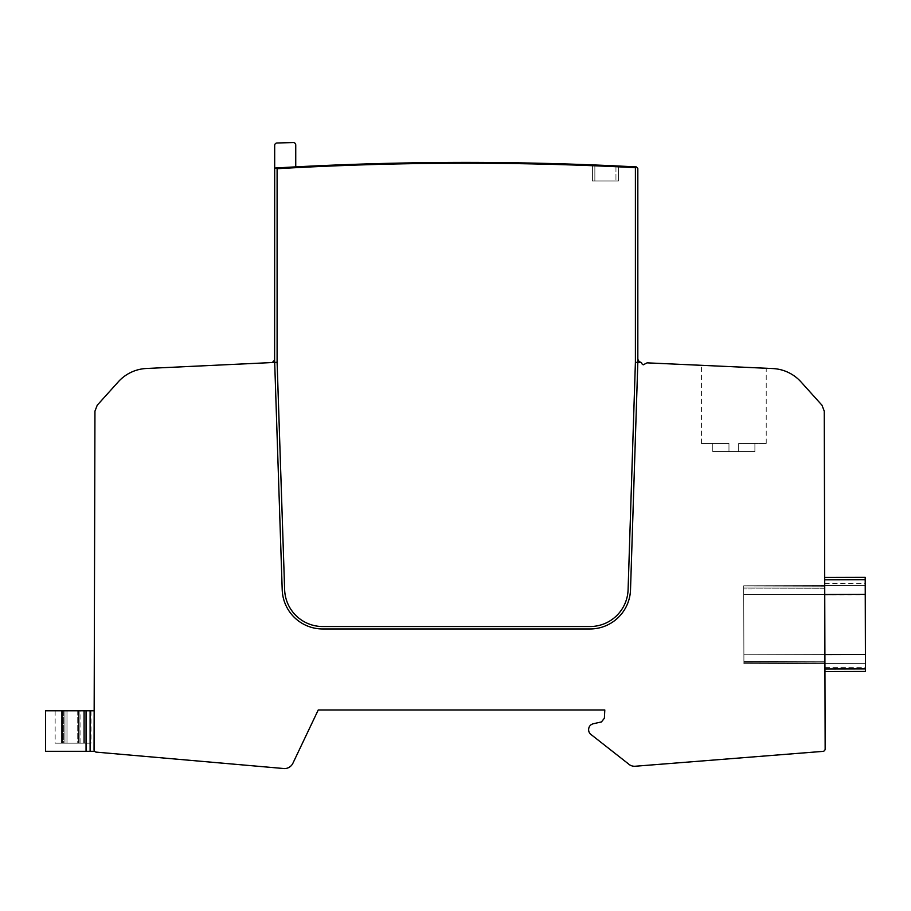 <?xml version="1.0" encoding="UTF-8"?>
<svg xmlns="http://www.w3.org/2000/svg" width="911" height="911" viewBox="0 0 911 911"><rect width="100%" height="100%" fill="white"/><g stroke="black" fill="none" stroke-linecap="round" stroke-linejoin="round"><path stroke-width="0.68" stroke-dasharray="4.55 3.42" d="M628.089 589.679A38.08 38.08 0 0 1 590.032 626.529A38.08 38.08 0 0 0 628.089 589.679L635.4 362.316L637.825 362.43L637.825 358.365L630.514 589.759A40.505 40.505 0 0 1 590.032 628.966L322.699 628.966A40.505 40.505 0 0 1 282.205 589.793L274.678 362.43L275.486 362.396L272.241 362.544L277.103 362.316L284.642 589.713L277.103 362.316L272.241 362.544L277.103 362.316L272.241 362.544L274.678 362.43L282.205 589.793L274.678 362.43L146.477 368.477A40.505 40.505 0 0 0 118.282 381.834L97.238 405.213L94.949 411.146L94.061 749.696A2.426 2.426 0 0 0 96.281 752.133L282.763 768.44A9.395 9.395 0 0 0 292.909 763.236L318.235 709.976L604.802 709.976L604.38 718.244L601.454 721.933L593.368 723.733C590.351 724.564 588.768 726.545 588.608 729.665A6.195 6.195 0 0 0 591.581 734.949L628.362 763.828A8.996 8.996 0 0 0 635.229 766.242L822.906 751.381A2.426 2.426 0 0 0 825.15 748.956L824.261 411.146L821.973 405.213L800.997 381.914A40.505 40.505 0 0 0 772.733 368.556L647.106 362.851L643.189 364.833L641.879 363.808A1.617 1.617 0 0 0 641.333 362.589L637.825 362.43L630.514 589.759L637.825 362.43L635.4 362.316L637.825 362.43L635.4 362.316L628.089 589.679A38.08 38.08 0 0 1 590.032 626.529L322.699 626.529A38.08 38.08 0 0 1 284.642 589.713A38.08 38.08 0 0 0 322.699 626.529L590.032 626.529L322.699 626.529A38.08 38.08 0 0 1 284.642 589.713M636.208 166.907L635.4 167.67A3239.664 3239.664 0 0 0 277.103 168.717L277.103 362.316L274.678 362.43L274.587 360.13L272.241 362.544L274.587 360.13L274.678 362.43L274.678 168.045A3240.473 3240.473 0 0 1 295.745 166.872A3240.473 3240.473 0 0 0 274.678 168.045A3240.473 3240.473 0 0 1 295.745 166.872A3240.473 3240.473 0 0 0 274.678 168.045A3240.473 3240.473 0 0 1 295.745 166.872A3240.473 3240.473 0 0 0 274.678 168.045L274.678 299.252L274.678 168.045L274.678 299.252L274.678 168.045L277.103 168.717L276.295 167.954A3240.473 3240.473 0 0 1 631.164 166.645A3240.473 3240.473 0 0 0 276.295 167.954A3240.473 3240.473 0 0 1 631.164 166.645A3240.473 3240.473 0 0 0 276.295 167.954A3240.473 3240.473 0 0 1 631.164 166.645L636.208 166.907L635.4 167.67L635.4 362.316L641.333 362.589A1.617 1.617 0 0 0 640.718 362.248A4.054 4.054 0 0 1 637.825 358.365L637.825 168.524L636.299 166.907L631.164 166.645L636.299 166.907L631.164 166.645L636.208 166.907L635.4 167.67A3239.664 3239.664 0 0 0 277.103 168.717L276.295 167.954L277.103 168.717L277.103 362.316L277.103 168.717L276.295 167.954M282.205 589.793A40.505 40.505 0 0 0 322.699 628.966L590.032 628.966A40.505 40.505 0 0 0 630.514 589.759A40.505 40.505 0 0 1 590.032 628.966L322.699 628.966A40.505 40.505 0 0 1 282.205 589.793M616.178 165.904L592.423 164.891L592.423 180.97L618.375 180.97L618.375 166.007L618.375 180.97L618.375 166.007L618.375 180.97L618.375 166.007L615.95 165.893L617.578 165.973M618.375 166.007L618.375 180.97L618.375 166.007L618.375 180.97L592.423 180.97L592.423 164.891L592.423 180.97L592.423 164.891L592.423 180.97L618.375 180.97L618.375 166.007L618.375 180.97L618.375 166.007L618.375 180.97L592.423 180.97L592.423 164.891L592.423 180.97L592.423 164.891L594.86 164.993L593.22 164.925M615.95 165.893L594.86 164.993L594.86 180.97L618.375 180.97L592.423 180.97L594.86 180.97L594.86 164.993L594.86 180.97L594.86 164.993L594.86 180.97L594.86 164.993L615.95 165.893L615.95 180.97L615.95 165.893M592.423 180.97L592.423 164.891L592.423 180.97L592.423 164.891L592.423 180.97L592.423 164.891L592.423 180.97L592.423 164.891L594.86 164.993M272.241 362.544L274.564 360.175M635.4 167.67L635.4 362.316L635.4 167.67A3239.664 3239.664 0 0 0 277.103 168.717M636.812 167.02L637.825 168.524L636.812 167.02M637.825 168.524L636.299 166.907L637.825 168.524L637.825 362.43L641.333 362.589A1.617 1.617 0 0 0 640.718 362.248A4.054 4.054 0 0 1 637.825 358.365L637.825 168.524M274.61 360.084L274.678 362.43L274.61 360.084M295.745 166.872L295.745 144.986A2.426 2.426 0 0 0 293.251 142.56L277.046 142.981A2.426 2.426 0 0 0 274.678 145.407L274.678 168.045M277.046 142.981A2.426 2.426 0 0 0 274.678 145.407A2.426 2.426 0 0 1 277.046 142.981A2.426 2.426 0 0 0 274.678 145.407A2.426 2.426 0 0 1 277.046 142.981L293.251 142.56L277.046 142.981M295.745 144.986A2.426 2.426 0 0 0 293.251 142.56A2.426 2.426 0 0 1 295.745 144.986A2.426 2.426 0 0 0 293.251 142.56A2.426 2.426 0 0 1 295.745 144.986M637.825 358.365A4.054 4.054 0 0 0 640.718 362.248A1.617 1.617 0 0 1 641.333 362.589A1.617 1.617 0 0 0 640.718 362.248A1.617 1.617 0 0 1 641.333 362.589L637.017 362.396L641.333 362.589L637.825 362.43L637.825 358.365L637.825 362.43L641.333 362.589M733.833 366.791L701.424 365.311L733.833 366.791M824.899 654.565L824.694 577.472L824.945 671.555L824.694 577.472L865.199 577.369L865.45 671.453L865.222 585.466L865.45 671.453L865.404 654.451L865.45 671.453L824.945 671.555L824.899 654.565L824.933 669.027L824.899 654.565L865.404 654.451L743.888 654.781L743.706 585.784L743.911 663.675L743.706 585.784L743.911 663.675L743.706 585.784L743.911 663.675L743.888 654.781L824.899 654.565L824.922 663.459L865.427 663.356L743.911 663.675L865.427 663.356L743.911 663.675L865.427 663.356L824.922 663.459L824.899 654.565L865.404 654.462L743.888 654.781L824.899 654.565L824.922 662.103L743.9 662.343L824.922 662.103L824.922 663.459L824.922 661.272L743.9 661.488L824.922 661.272L824.899 654.565L743.888 654.781L824.899 654.565L824.922 663.459L824.899 654.565L865.404 654.451M94.152 710.785L94.152 750.391L94.152 710.785L45.55 710.785L45.55 751.29L94.152 751.29L94.152 750.391L94.152 751.29M80.908 710.785L63.611 710.785L63.611 743.182L80.908 743.182L63.611 743.182L63.611 710.785L80.908 710.785L77.742 710.785L77.742 743.182L64.077 743.182L80.908 743.182L77.742 743.182L77.742 710.785L64.077 710.785L66.036 710.785L66.036 743.182L66.036 710.785L80.908 710.785L80.908 743.182M79.166 710.785L55.15 710.785L91.032 710.785L79.166 710.785L79.166 743.182L91.032 743.182L67.015 743.182L79.166 743.182L79.166 710.785M67.015 743.182L55.15 743.182L67.015 743.182L67.015 710.785L67.015 743.182M83.744 710.785L83.744 743.182L83.744 710.785M91.032 710.785L91.032 743.182M62.449 710.785L62.449 743.182L62.449 710.785M55.15 710.785L55.15 743.182M743.729 594.667L865.245 594.348L743.729 594.701L824.74 594.484L824.717 586.786L743.706 586.991L824.717 586.809L824.717 585.568L743.706 585.784L865.222 585.466L743.706 585.784L865.222 585.466L743.706 585.784L865.222 585.466L824.717 585.568L824.728 588.711L743.706 588.927L824.728 588.711L824.717 585.568L824.74 594.484L865.245 594.382L824.74 594.45L824.728 588.711L824.74 594.45L743.729 594.667L824.74 594.45L824.717 585.568L824.74 594.484L865.245 594.382L824.74 594.883L865.245 594.769M824.945 671.555L865.45 671.453L824.945 671.555M824.694 577.472L865.199 577.369L824.694 577.472M738.684 451.549L712.766 451.549L754.889 451.549L712.766 451.549L754.889 451.549L738.684 451.549L738.684 443.441L766.231 443.441L738.684 443.441L738.684 451.549L738.684 443.441L754.889 443.441L738.684 443.441L738.684 451.549L738.684 443.441L766.231 443.441L738.684 443.441L738.684 451.549L738.684 443.441L754.889 443.441L754.889 451.549L754.889 443.441L738.684 443.441L738.684 451.549L738.684 443.441L766.231 443.441L738.684 443.441L738.684 451.549L738.684 443.441L754.889 443.441L754.889 451.549L754.889 443.441L738.684 443.441L738.684 451.549M728.971 443.441L728.971 451.549L712.766 451.549L728.971 451.549L728.971 443.441L701.424 443.441L728.971 443.441L728.971 451.549L728.971 443.441L728.971 451.549L728.971 443.441L712.766 443.441L712.766 451.549L712.766 443.441L728.971 443.441L701.424 443.441L728.971 443.441L728.971 451.549L728.971 443.441L728.971 451.549L728.971 443.441L712.766 443.441L712.766 451.549L712.766 443.441L728.971 443.441L701.424 443.441L728.971 443.441L728.971 451.549L728.971 443.441M712.766 443.441L712.766 451.549L712.766 443.441M754.889 443.441L754.889 451.549L754.889 443.441M90.109 751.29L90.109 710.785M86.055 751.29L86.055 710.785M78.483 710.785L78.483 743.182L78.483 710.785M64.077 710.785L64.077 743.182L64.077 710.785M84.609 710.785L84.609 743.182L84.609 710.785M61.572 710.785L61.572 743.182L61.572 710.785M824.933 667.387L865.439 667.285M824.717 583.461L865.222 583.359M824.717 586.786L743.706 586.991M824.728 588.711L743.706 588.927M824.922 663.459L865.427 663.356M824.922 661.272L743.9 661.488M824.922 662.126L743.9 662.343M824.74 594.484L743.729 594.701M824.933 669.027L865.439 668.925L824.933 669.027M824.706 579.783L865.211 579.681L824.706 579.783M766.231 443.441L766.231 368.26M701.424 443.441L701.424 365.311"/><path stroke-width="1.37" d="M641.333 362.589A1.617 1.617 0 0 0 640.718 362.248A4.054 4.054 0 0 1 637.825 358.365A4.054 4.054 0 0 0 640.718 362.248A4.054 4.054 0 0 1 637.825 358.365L637.825 168.524L637.825 358.365L637.825 168.524L636.299 166.907L635.4 167.67A3239.664 3239.664 0 0 0 277.103 168.717L277.103 362.316L146.477 368.477A40.505 40.505 0 0 0 118.282 381.834L97.238 405.213L94.949 411.146L94.061 749.696A2.426 2.426 0 0 0 96.281 752.133L282.763 768.44A9.395 9.395 0 0 0 292.909 763.236L318.235 709.976L604.802 709.976L604.38 718.244L601.454 721.933L593.368 723.733C590.351 724.564 588.768 726.545 588.608 729.665A6.195 6.195 0 0 0 591.581 734.949L628.362 763.828A8.996 8.996 0 0 0 635.229 766.242L822.906 751.381A2.426 2.426 0 0 0 825.15 748.956L824.261 411.146L821.973 405.213L800.997 381.914A40.505 40.505 0 0 0 772.733 368.556L647.106 362.851L643.189 364.833L641.879 363.808A1.617 1.617 0 0 0 641.333 362.589L637.825 362.43L630.514 589.759A40.505 40.505 0 0 1 590.032 628.966L322.699 628.966A40.505 40.505 0 0 1 282.205 589.793L274.61 360.084L272.241 362.544M636.208 166.907L631.164 166.645A3240.473 3240.473 0 0 0 276.295 167.954L274.678 168.045L274.61 360.084M616.998 165.95L594.074 164.959M593.141 164.925L592.423 164.891M593.813 164.948L594.86 164.993M277.103 168.717L276.295 167.954M284.642 589.713L277.103 362.316L284.642 589.713A38.08 38.08 0 0 0 322.699 626.529L590.032 626.529A38.08 38.08 0 0 0 628.089 589.679L635.4 362.316L628.089 589.679M635.4 167.67L635.4 362.316L637.825 362.43L637.825 358.365M295.745 166.872L295.745 144.986A2.426 2.426 0 0 0 293.251 142.56L277.046 142.981A2.426 2.426 0 0 0 274.678 145.407L274.678 168.045M293.251 142.56L277.046 142.981L293.251 142.56M824.694 577.472L824.945 671.555L865.45 671.453L865.199 577.369L824.694 577.472M94.061 749.696L94.152 750.391L94.061 749.696M94.152 751.29L94.152 750.391L94.152 751.29L45.55 751.29L45.55 710.785L94.152 710.785L94.152 712.413L94.152 710.785M90.109 751.29L90.109 710.785M86.055 751.29L86.055 710.785M824.933 669.027L865.439 668.925M824.899 654.565L865.404 654.451M824.74 594.484L865.245 594.382M824.706 579.783L865.211 579.681M824.717 585.568L824.717 586.809"/></g></svg>
